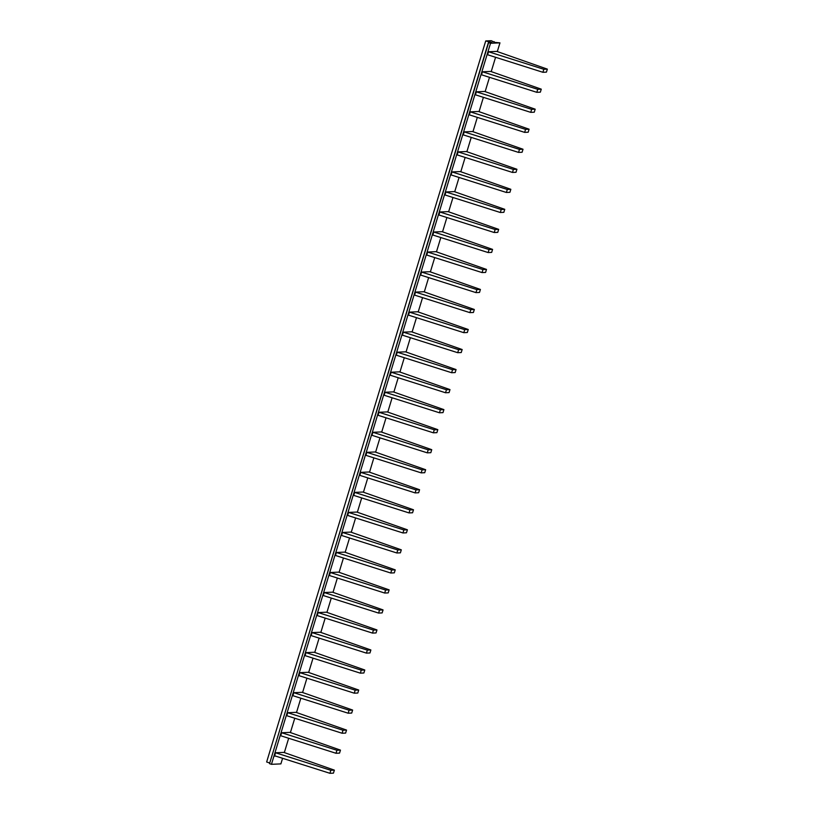 <?xml version="1.0" encoding="UTF-8"?>
<svg xmlns="http://www.w3.org/2000/svg" width="814" height="814" viewBox="0 0 814 814"><rect width="100%" height="100%" fill="white"/><g stroke="black" fill="none" stroke-linecap="round" stroke-linejoin="round"><path stroke-width="1.22" d="M494.647 42.369L491.31 40.7L485.714 40.954L491.992 42.481L488.603 42.633L490.527 43.274L499.959 42.857L494.647 42.369M490.527 43.274L271.459 764.315L269.536 763.674L488.603 42.633M488.593 41.911L269.76 762.932M269.526 762.942L266.646 761.985L485.714 40.954M271.459 764.315L280.891 763.888L282.59 758.302M494.037 42.165L494.19 41.656M284.33 752.584L288.675 738.267M290.415 732.559L294.76 718.243M296.5 712.525L300.844 698.209M302.584 692.5L306.939 678.184M308.669 672.476L313.024 658.15M314.753 652.441L319.108 638.125M320.838 632.417L325.193 618.101M326.923 612.382L331.278 598.066M333.007 592.358L337.362 578.042M339.092 572.323L343.447 558.007M345.177 552.299L349.532 537.983M351.261 532.275L355.616 517.948M357.346 512.24L361.701 497.924M363.441 492.216L367.786 477.899M369.525 472.181L373.87 457.865M375.61 452.157L379.955 437.84M381.695 432.122L386.039 417.806M387.779 412.098L392.124 397.781M393.864 392.073L398.209 377.747M399.949 372.039L404.293 357.722M406.033 352.014L410.378 337.688M412.118 331.98L416.473 317.663M418.203 311.955L422.558 297.639M424.287 291.921L428.642 277.605M430.372 271.896L434.727 257.58M436.457 251.872L440.812 237.546M442.541 231.837L446.896 217.521M448.626 211.813L452.981 197.487M454.711 191.778L459.065 177.462M460.795 171.754L465.15 157.438M466.88 151.719L471.235 137.403M472.975 131.695L477.319 117.379M479.059 111.66L483.404 97.344M485.144 91.636L489.489 77.32M491.229 71.612L495.573 57.285M497.313 51.577L499.959 42.857M489.845 42.582L490.069 41.84M275.549 752.767L274.633 755.779L329.924 773.3L333.455 773.147L334.371 770.136L283.801 752.401L275.549 752.767L330.83 770.298L329.924 773.3M281.634 732.742L280.718 735.744L336.009 753.276L339.54 753.113L340.456 750.111L289.886 732.376L281.634 732.742L336.915 750.264L336.009 753.276M287.718 712.708L286.803 715.72L342.094 733.241L345.624 733.088L346.54 730.077L295.97 712.342L287.718 712.708L342.999 730.239L342.094 733.241M293.803 692.683L292.887 695.685L348.178 713.217L351.719 713.054L352.625 710.052L302.055 692.317L293.803 692.683L349.084 710.205L348.178 713.217M299.888 672.659L298.972 675.661L354.263 693.182L357.804 693.029L358.709 690.028L308.14 672.283L299.888 672.659L355.179 690.18L354.263 693.182M305.972 652.625L305.057 655.626L360.348 673.158L363.889 672.995L364.794 669.993L314.224 652.258L305.972 652.625L361.263 670.156L360.348 673.158M312.057 632.6L311.141 635.602L366.432 653.123L369.973 652.97L370.879 649.969L320.309 632.234L312.057 632.6L367.348 650.121L366.432 653.123M318.142 612.566L317.226 615.577L372.517 633.099L376.058 632.936L376.963 629.934L326.404 612.199L318.142 612.566L373.433 630.097L372.517 633.099M324.226 592.541L323.311 595.543L378.602 613.074L382.142 612.911L383.048 609.91L332.488 592.175L324.226 592.541L379.517 610.062L378.602 613.074M330.311 572.507L329.405 575.518L384.686 593.04L388.227 592.887L389.143 589.875L338.573 572.14L330.311 572.507L385.602 590.038L384.686 593.04M336.396 552.482L335.49 555.484L390.771 573.015L394.312 572.853L395.228 569.851L344.658 552.116L336.396 552.482L391.687 570.004L390.771 573.015M342.48 532.458L341.575 535.459L396.856 552.981L400.396 552.828L401.312 549.826L350.742 532.081L342.48 532.458L397.771 549.979L396.856 552.981M348.565 512.423L347.659 515.425L402.94 532.956L406.481 532.794L407.397 529.792L356.827 512.057L348.565 512.423L403.856 529.955L402.94 532.956M354.65 492.399L353.744 495.4L409.025 512.922L412.566 512.769L413.481 509.768L362.912 492.032L354.65 492.399L409.941 509.92L409.025 512.922M360.744 472.364L359.829 475.376L415.109 492.897L418.65 492.735L419.566 489.733L368.996 471.998L360.744 472.364L416.025 489.896L415.109 492.897M366.829 452.34L365.913 455.341L421.194 472.873L424.735 472.71L425.651 469.709L375.081 451.974L366.829 452.34L422.11 469.861L421.194 472.873M372.914 432.305L371.998 435.317L427.279 452.838L430.82 452.686L431.735 449.674L381.166 431.939L372.914 432.305L428.195 449.837L427.279 452.838M378.998 412.281L378.083 415.282L433.374 432.814L436.904 432.651L437.82 429.65L387.25 411.915L378.998 412.281L434.279 429.802L433.374 432.814M385.083 392.256L384.167 395.258L439.458 412.779L442.989 412.627L443.905 409.615L393.335 391.88L385.083 392.256L440.364 409.778L439.458 412.779M391.168 372.222L390.252 375.223L445.543 392.755L449.074 392.592L449.989 389.591L399.42 371.856L391.168 372.222L446.448 389.753L445.543 392.755M397.252 352.197L396.337 355.199L451.628 372.72L455.158 372.568L456.074 369.566L405.504 351.831L397.252 352.197L452.533 369.719L451.628 372.72M403.337 332.163L402.421 335.175L457.712 352.696L461.253 352.533L462.159 349.532L411.589 331.797L403.337 332.163L458.618 349.694L457.712 352.696M409.422 312.138L408.506 315.14L463.797 332.672L467.338 332.509L468.243 329.507L417.674 311.772L409.422 312.138L464.713 329.66L463.797 332.672M415.506 292.104L414.591 295.116L469.882 312.637L473.422 312.484L474.328 309.473L423.758 291.738L415.506 292.104L470.797 309.635L469.882 312.637M421.591 272.079L420.675 275.081L475.966 292.613L479.507 292.45L480.413 289.448L429.843 271.713L421.591 272.079L476.882 289.601L475.966 292.613M427.676 252.055L426.76 255.057L482.051 272.578L485.592 272.425L486.497 269.414L435.938 251.679L427.676 252.055L482.967 269.576L482.051 272.578M433.76 232.021L432.844 235.022L488.135 252.554L491.676 252.391L492.582 249.389L442.022 231.654L433.76 232.021L489.051 249.552L488.135 252.554M439.845 211.996L438.939 214.998L494.22 232.519L497.761 232.366L498.677 229.365L448.107 211.63L439.845 211.996L495.136 229.517L494.22 232.519M445.93 191.962L445.024 194.973L500.305 212.495L503.846 212.332L504.761 209.33L454.192 191.595L445.93 191.962L501.221 209.493L500.305 212.495M452.014 171.937L451.109 174.939L506.389 192.47L509.93 192.308L510.846 189.306L460.276 171.571L452.014 171.937L507.305 189.459L506.389 192.47M458.099 151.903L457.193 154.914L512.474 172.436L516.015 172.283L516.931 169.271L466.361 151.536L458.099 151.903L513.39 169.434L512.474 172.436M464.184 131.878L463.278 134.88L518.559 152.411L522.1 152.249L523.015 149.247L472.446 131.512L464.184 131.878L519.474 149.4L518.559 152.411M470.278 111.854L469.363 114.855L524.643 132.377L528.184 132.224L529.1 129.212L478.53 111.477L470.278 111.854L525.559 129.375L524.643 132.377M488.532 51.76L487.617 54.762L542.907 72.293L546.438 72.131L547.354 69.129L496.784 51.394L488.532 51.76L543.813 69.292L542.907 72.293M476.363 91.819L475.447 94.821L530.728 112.352L534.269 112.19L535.185 109.188L484.615 91.453L476.363 91.819L531.644 109.351L530.728 112.352M482.448 71.795L481.532 74.796L536.813 92.318L540.354 92.165L541.269 89.164L490.7 71.429L482.448 71.795L537.728 89.316L536.813 92.318M330.83 770.298L334.371 770.136M336.915 750.264L340.456 750.111M342.999 730.239L346.54 730.077M349.084 710.205L352.625 710.052M355.179 690.18L358.709 690.028M361.263 670.156L364.794 669.993M367.348 650.121L370.879 649.969M373.433 630.097L376.963 629.934M379.517 610.062L383.048 609.91M385.602 590.038L389.143 589.875M391.687 570.004L395.228 569.851M397.771 549.979L401.312 549.826M403.856 529.955L407.397 529.792M409.941 509.92L413.481 509.768M416.025 489.896L419.566 489.733M422.11 469.861L425.651 469.709M428.195 449.837L431.735 449.674M434.279 429.802L437.82 429.65M440.364 409.778L443.905 409.615M446.448 389.753L449.989 389.591M452.533 369.719L456.074 369.566M458.618 349.694L462.159 349.532M464.713 329.66L468.243 329.507M470.797 309.635L474.328 309.473M476.882 289.601L480.413 289.448M482.967 269.576L486.497 269.414M489.051 249.552L492.582 249.389M495.136 229.517L498.677 229.365M501.221 209.493L504.761 209.33M507.305 189.459L510.846 189.306M513.39 169.434L516.931 169.271M519.474 149.4L523.015 149.247M525.559 129.375L529.1 129.212M543.813 69.292L547.354 69.129M531.644 109.351L535.185 109.188M537.728 89.316L541.269 89.164"/></g></svg>
